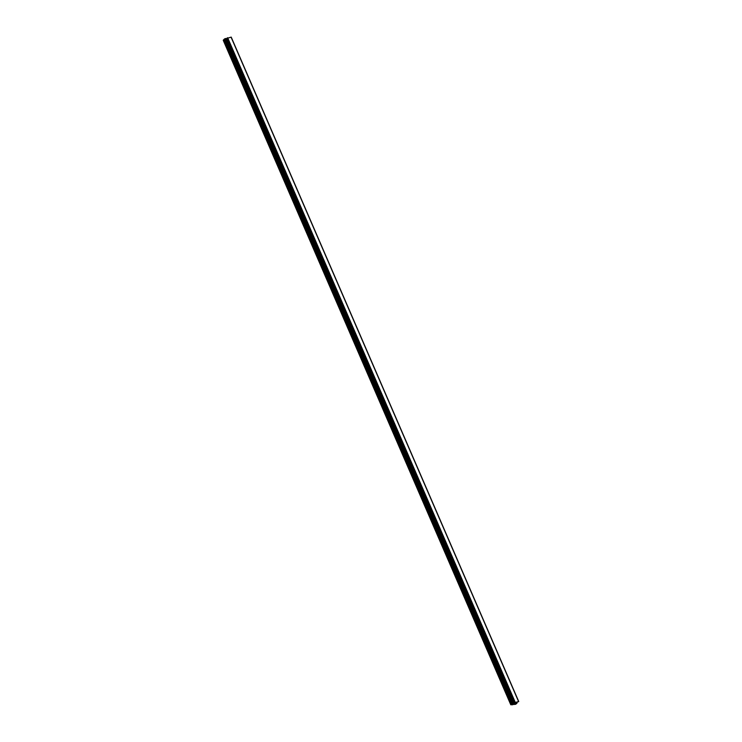 <?xml version="1.0" encoding="UTF-8"?>
<svg xmlns="http://www.w3.org/2000/svg" width="742" height="742" viewBox="0 0 742 742"><rect width="100%" height="100%" fill="white"/><g stroke="black" fill="none" stroke-linecap="round" stroke-linejoin="round"><path stroke-width="1.11" d="M516.284 702.535L514.8 703.648L515.56 703.972L512.852 704.557L514.939 702.507L517.415 702.182L516.117 702.145M513.733 703.351L512.008 704.084L513.677 703.231M512.017 703.37L518.732 701.533L515.959 702.804L515.171 703.583L517.007 703.156L515.69 704.269L510.784 704.761L512.017 703.37L224.501 38.964L223.286 40.142L510.811 704.529L223.286 40.142M223.936 39.539L511.47 703.926L223.945 39.502M223.861 39.576L511.377 703.982L223.88 39.567M510.802 704.733L223.314 40.3L510.802 704.733M518.63 701.496L231.216 37.119L225.726 38.714M225.642 38.519L513.149 702.924L225.642 38.519L224.501 38.964M515.402 702.275L515.644 702.841M514.8 703.648L514.494 702.934M512.833 703.982L512.611 703.49M223.305 40.114L510.821 704.52M511.989 704.325L512.203 704.826M516.757 702.609L516.979 703.147M516.497 702.655L516.729 703.193M516.404 702.674L516.645 703.231M516.284 702.693L516.553 703.323M516.2 702.711L516.478 703.36M231.05 37.1L518.565 701.505M227.646 37.731L515.161 702.136M227.321 37.879L514.837 702.294M226.931 38.259L514.447 702.665M226.134 38.64L513.649 703.045M225.735 38.714L513.251 703.119M225.587 38.51L513.093 702.915M225.178 38.584L512.694 702.989M512.509 703.091L224.993 38.686L512.537 703.064M224.613 38.899L512.119 703.314M514.744 703.768L514.41 703.008M510.784 704.761L223.268 40.356M512.175 704.881L511.934 704.343M518.732 701.533L231.216 37.119"/></g></svg>
